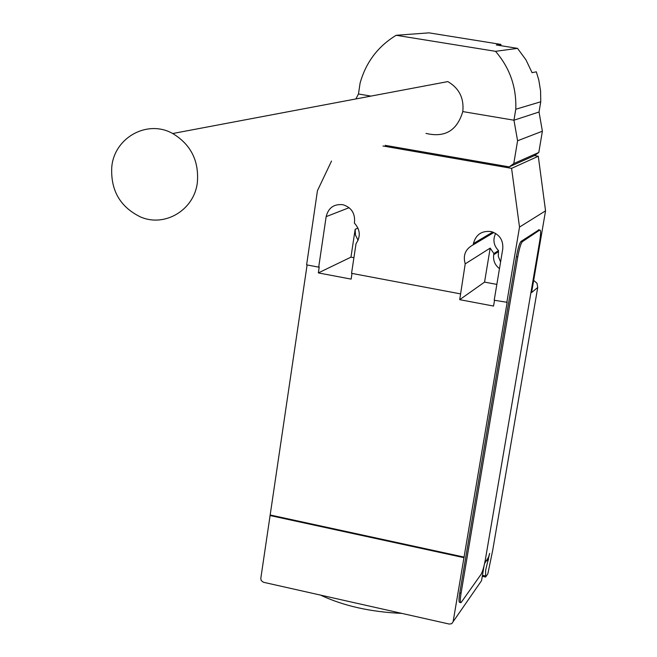<?xml version="1.0" encoding="UTF-8"?>
<svg xmlns="http://www.w3.org/2000/svg" width="657" height="657" viewBox="0 0 657 657"><rect width="100%" height="100%" fill="white"/><g stroke="black" fill="none" stroke-linecap="round" stroke-linejoin="round"><path stroke-width="0.99" d="M172.701 133.519C147.423 119.229 114.474 137.535 111.789 166.755C110.466 190.202 120.034 206.93 140.499 216.941C164.858 227.634 194.406 209.928 197.379 182.293C199.038 160.719 190.809 144.466 172.701 133.519L447.836 81.591C459.169 88.26 464.162 98.254 462.791 111.583C457.108 130.636 444.846 137.904 426.023 133.396M355.856 98.952L358.467 93.992L360.077 83.184C365.892 62.366 377.923 46.392 396.179 35.281L495.509 51.32C509.824 67.876 516.574 87.184 515.778 109.243L540.76 101.786L540.571 90.896L538.822 80.146L536.317 71.81L532.08 72.689L525.945 59.812L517.511 48.363L496.281 44.955L500.93 44.405L500.724 45.67M495.509 51.32L517.511 48.363M515.778 109.243L513.955 120.206L517.585 140.77L513.79 163.552L509.15 166.886L534.453 155.594L538.797 152.473L542.386 131.211L539.036 112.019L540.76 101.786M509.15 166.886L385.183 145.345M513.79 163.552L538.797 152.473M517.585 140.77L542.386 131.211M462.791 111.583L513.955 120.206L539.036 112.019M500.93 44.405L428.996 32.85L396.179 35.281M401.887 613.4C370.458 611.971 343.348 605.877 320.559 595.111M534.453 155.594L538.288 156.251L545.548 210.831L531.595 292.554L537.73 287.47L492.701 550.311L487.847 573.799L485.597 577.051L485.646 570.301L489.637 553.408L488.57 557.161L484.57 563.55M537.73 287.47L536.966 283.216L533.673 280.399M484.168 565.283L481.54 580.681L451.737 623.69L449.322 624.068L263.473 582.274L261.19 580.55L260.796 578.447L307.098 264.96M485.597 577.051L482.279 576.32M453.116 621.703L481.54 580.681M460.656 602.576L459.728 602.37C458.75 602.403 458.767 599.233 459.769 592.869L516.402 256.649L517.765 256.895L461.074 593.156C460.072 599.521 460.056 602.691 461.025 602.658L481.105 574.284C482.64 571.541 484.094 566.441 485.474 558.967L539.643 241.538C540.859 233.81 540.908 229.966 539.791 230.016L522.381 241.661L521.017 241.415L538.954 229.86M517.765 256.895C519.301 248.535 520.837 243.451 522.364 241.669L522.381 241.661M500.585 261.987L498.302 256.32L498.499 250.572C493.612 245.463 492.668 239.739 495.649 233.399M465.205 263.868L490.188 248.108L484.562 282.108L459.719 299.666L465.205 263.868C462.791 255.286 465.46 248.929 473.212 244.815L473.418 243.558C475.89 234.508 481.795 230.508 491.108 231.568C499.517 234.294 503.402 240.084 502.761 248.921L494.204 300.233L507.163 302.319L453.133 621.629M494.516 300.29L493.555 306.063L459.719 299.666M351.996 273.419L351.134 279.118L318.341 272.91L319.228 266.898L318.702 267.144L326.151 216.638C328.393 207.768 333.994 203.793 342.938 204.721C351.183 207.333 355.059 213.032 354.558 221.828L354.378 223.076C360.274 229.63 360.833 236.487 356.037 243.657L351.552 273.337L460.311 293.843M270.544 515.063L464.285 557.136M498.499 250.572L493.892 253.569L493.703 254.744C492.996 260.459 494.918 265.091 499.468 268.656M490.188 248.108L493.892 253.569M493.883 232.479L473.212 244.815M545.548 210.831L519.515 227.076L506.802 302.614M516.402 256.649C517.938 248.28 519.473 243.205 521.009 241.423L522.364 241.669M318.702 267.144L306.614 264.861L317.446 190.686L331.522 161.039M357.975 228.086L355.158 229.309L350.961 257.15L318.341 272.91M355.158 229.309L355.486 235.099L358.081 240.306M463.891 557.653L269.986 515.523M484.562 282.108L496.84 284.399M350.961 257.15L353.909 257.7M519.515 227.076L511.581 168.356L538.288 156.251M382.965 145.994L511.581 168.356M358.467 93.992L370.975 96.103M482.46 575.294L485.244 575.91M486.246 560.429L488.217 560.856M488.611 559.411L487.19 559.107M461.074 593.156L459.769 592.869M492.799 232.044L473.418 243.558M349.113 207.702L326.151 216.638M498.302 251.738L493.703 254.744M538.494 229.778L539.791 230.016"/></g></svg>
